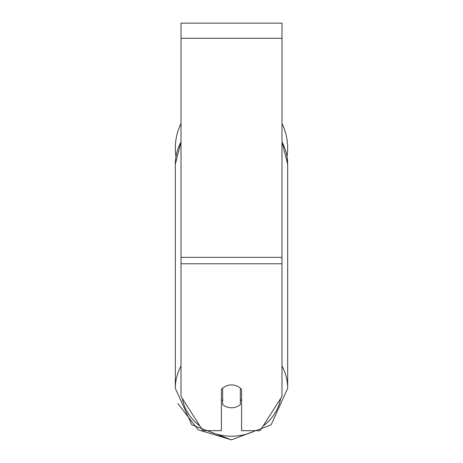 <?xml version="1.0" encoding="UTF-8"?>
<svg xmlns="http://www.w3.org/2000/svg" width="463" height="463" viewBox="0 0 463 463"><rect width="100%" height="100%" fill="white"/><g stroke="black" fill="none" stroke-linecap="round" stroke-linejoin="round"><path stroke-width="0.69" d="M231.5 407.793A12.623 11.442 0 0 1 222.662 404.523L222.662 388.185A12.623 11.442 0 0 1 231.5 384.915A12.623 11.442 0 0 1 240.338 388.185L240.338 404.523A12.623 11.442 0 0 1 231.5 407.793M222.662 400.79A12.623 11.442 0 0 1 221.401 399.482M241.599 399.482A12.623 11.442 0 0 1 240.338 400.79M281.99 263.771L281.99 23.15L181.01 23.15L181.01 396.351L202.875 430.671L221.401 430.671L221.401 389.487A12.623 11.442 0 0 1 241.599 389.487L241.599 430.671L260.125 430.671L281.99 396.351L281.99 263.771L181.01 263.771M281.99 123.499A56.173 56.173 0 0 1 287.031 156.558L287.673 164.296L287.673 388.353A56.173 50.907 180 0 0 281.99 366.042M175.969 156.558A56.173 56.173 0 0 1 181.01 123.499M181.01 366.042A56.173 50.907 180 0 0 175.327 388.353L191.885 424.872L231.5 439.85L271.11 424.872L287.673 388.353L271.115 424.872L231.5 439.85L198.193 429.826L177.804 403.476M255.408 430.671A49.859 45.189 0 0 1 231.5 436.204A49.859 45.189 0 0 1 207.592 430.671M199.86 425.943A49.859 45.189 0 0 1 182.306 398.394M175.327 388.353L175.327 164.296A56.173 50.907 0 0 1 181.01 141.991M280.694 398.394A49.859 45.189 0 0 1 263.14 425.943M281.99 141.991A56.173 50.907 0 0 1 287.673 164.296L281.99 141.724M281.99 38.296L181.01 38.296M281.99 257.37L181.01 257.37M175.327 164.296L181.01 141.724"/></g></svg>
